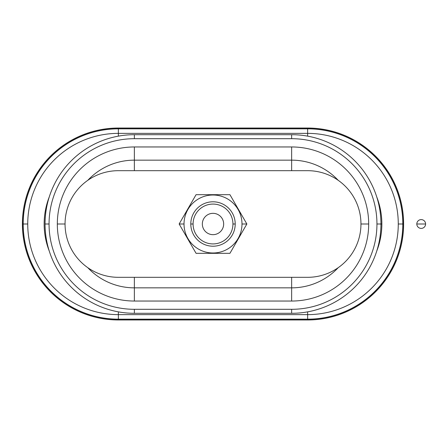 <?xml version="1.0" encoding="UTF-8"?>
<svg xmlns="http://www.w3.org/2000/svg" width="448" height="448" viewBox="0 0 448 448"><rect width="100%" height="100%" fill="white"/><g stroke="black" fill="none" stroke-linecap="round" stroke-linejoin="round"><path stroke-width="0.67" d="M134.361 134.697A89.303 89.303 0 0 0 45.058 224L49.056 224A85.305 85.305 0 0 1 134.361 138.695L134.361 134.697L134.361 138.695L291.642 138.695A85.305 85.305 0 0 1 376.947 224A85.305 85.305 0 0 1 291.642 309.305L291.642 313.303A89.303 89.303 0 0 0 380.946 224L376.947 224L380.946 224A89.303 89.303 0 0 0 291.642 134.697L291.642 138.695L291.642 134.697L134.361 134.697L291.642 134.697A89.303 89.303 0 0 1 380.946 224L381.858 224A74.222 74.222 0 0 0 376.746 196.935A74.222 74.222 0 0 1 381.858 224L380.946 224A89.303 89.303 0 0 1 291.642 313.303L291.642 309.305L134.361 309.305A85.305 85.305 0 0 1 49.056 224L45.058 224A89.303 89.303 0 0 0 134.361 313.303L134.361 309.305L134.361 313.303L291.642 313.303L134.361 313.303A89.303 89.303 0 0 1 45.058 224A89.303 89.303 0 0 1 134.361 134.697M118.367 128.834A95.166 95.166 0 0 0 23.201 224L27.737 224A90.63 90.63 0 0 1 118.367 133.37L118.367 128.834L118.367 133.37L307.642 133.37A90.63 90.63 0 0 1 398.272 224A90.63 90.63 0 0 1 307.642 314.63L307.642 319.166A95.166 95.166 0 0 0 402.808 224L398.272 224L402.808 224A95.166 95.166 0 0 0 307.642 128.834L307.642 133.37L307.642 128.834L118.367 128.834L307.642 128.834A95.166 95.166 0 0 1 402.808 224A95.166 95.166 0 0 1 307.642 319.166L307.642 314.63L118.367 314.63A90.63 90.63 0 0 1 27.737 224L23.201 224A95.166 95.166 0 0 0 118.367 319.166L118.367 314.63L118.367 319.166L307.642 319.166L118.367 319.166A95.166 95.166 0 0 1 23.201 224A95.166 95.166 0 0 1 118.367 128.834L118.367 128.033A95.967 95.967 0 0 0 22.4 224A95.967 95.967 0 0 0 118.367 319.967L118.367 319.262A95.262 95.262 0 0 1 23.106 224L22.4 224L23.106 224A95.262 95.262 0 0 1 118.367 128.738L118.367 128.834M223.664 224A10.662 10.662 0 0 0 213.002 213.338A10.662 10.662 0 0 0 202.339 224A10.662 10.662 0 0 0 213.002 234.662A10.662 10.662 0 0 0 223.664 224A10.662 10.662 0 0 1 213.002 234.662A10.662 10.662 0 0 1 202.339 224A10.662 10.662 0 0 1 213.002 213.338A10.662 10.662 0 0 1 223.664 224M193.077 224L190.798 224A22.21 22.21 0 0 0 213.002 246.21A22.21 22.21 0 0 0 235.211 224L232.932 224A19.925 19.925 0 0 1 213.002 243.925A19.925 19.925 0 0 1 193.077 224A19.925 19.925 0 0 0 213.002 243.925A19.925 19.925 0 0 0 232.932 224A19.925 19.925 0 0 0 213.002 204.075A19.925 19.925 0 0 0 193.077 224A19.925 19.925 0 0 1 213.002 204.075A19.925 19.925 0 0 1 232.932 224L235.211 224A22.21 22.21 0 0 0 213.002 201.79A22.21 22.21 0 0 0 190.798 224L193.077 224M246.865 224L241.993 224A28.991 28.991 0 0 0 213.002 195.009A28.991 28.991 0 0 0 184.016 224L179.144 224L196.073 253.322L229.936 253.322L246.865 224L229.936 194.678L196.073 194.678L179.144 224L184.016 224A28.991 28.991 0 0 1 213.002 195.009A28.991 28.991 0 0 1 241.993 224A28.991 28.991 0 0 1 213.002 252.991A28.991 28.991 0 0 1 184.016 224A28.991 28.991 0 0 0 213.002 252.991A28.991 28.991 0 0 0 241.993 224L246.865 224L229.936 253.322L196.073 253.322L179.144 224L196.073 194.678L229.936 194.678L246.865 224M65.055 224L57.322 224A77.039 77.039 0 0 0 134.361 301.039L134.361 287.846A63.846 63.846 0 0 1 87.802 267.686A63.846 63.846 0 0 0 134.361 287.846L291.642 287.846L291.642 301.039A77.039 77.039 0 0 0 368.682 224A77.039 77.039 0 0 0 291.642 146.961L291.642 160.154A63.846 63.846 0 0 1 338.206 180.314A63.846 63.846 0 0 0 291.642 160.154L134.361 160.154L134.361 146.961A77.039 77.039 0 0 0 57.322 224L65.055 224M44.15 224A74.222 74.222 0 0 0 49.258 251.065A74.222 74.222 0 0 1 49.258 196.935A74.222 74.222 0 0 0 44.15 224M360.954 224L368.682 224L360.954 224M402.898 224L403.609 224A95.967 95.967 0 0 0 307.642 128.033L307.642 128.738A95.262 95.262 0 0 1 402.898 224A95.262 95.262 0 0 1 307.642 319.262L307.642 319.967A95.967 95.967 0 0 0 403.609 224L402.898 224A95.262 95.262 0 0 0 307.642 128.738L118.367 128.738L307.642 128.738L307.642 128.033L118.367 128.033L118.367 128.738A95.262 95.262 0 0 0 23.106 224A95.262 95.262 0 0 0 118.367 319.262L307.642 319.262L118.367 319.262L118.367 319.967L307.642 319.967L307.642 319.262A95.262 95.262 0 0 0 402.898 224M376.746 251.065A74.222 74.222 0 0 0 381.858 224A74.222 74.222 0 0 1 376.746 251.065M338.206 267.686A63.846 63.846 0 0 1 291.642 287.846L291.642 277.318L291.642 287.846L134.361 287.846L134.361 301.039L291.642 301.039L291.642 287.846A63.846 63.846 0 0 0 338.206 267.686M87.802 180.314A63.846 63.846 0 0 1 134.361 160.154L134.361 170.682L134.361 160.154L291.642 160.154L291.642 146.961L134.361 146.961L134.361 160.154A63.846 63.846 0 0 0 87.802 180.314M184.016 224A28.991 28.991 0 0 0 213.002 252.991A28.991 28.991 0 0 0 241.993 224A28.991 28.991 0 0 0 213.002 195.009A28.991 28.991 0 0 0 184.016 224M235.211 224A22.21 22.21 0 0 1 213.002 246.21A22.21 22.21 0 0 1 190.798 224A22.21 22.21 0 0 1 213.002 201.79A22.21 22.21 0 0 1 235.211 224M307.642 277.318A53.318 53.318 0 0 0 360.954 224A53.318 53.318 0 0 0 307.642 170.682L118.367 170.682A53.318 53.318 0 0 0 65.055 224A53.318 53.318 0 0 0 118.367 277.318L307.642 277.318L118.367 277.318A53.318 53.318 0 0 1 65.055 224A53.318 53.318 0 0 1 118.367 170.682L307.642 170.682A53.318 53.318 0 0 1 360.954 224A53.318 53.318 0 0 1 307.642 277.318M134.361 277.318L134.361 287.846L134.361 277.318M291.642 170.682L291.642 160.154L291.642 170.682M118.367 311.858L118.367 314.63L307.642 314.63L307.642 311.858L307.642 314.63A90.63 90.63 0 0 0 398.272 224A90.63 90.63 0 0 0 307.642 133.37L118.367 133.37L118.367 136.142L118.367 133.37A90.63 90.63 0 0 0 27.737 224A90.63 90.63 0 0 0 118.367 314.63L118.367 311.858M307.642 319.967L118.367 319.967A95.967 95.967 0 0 1 22.4 224A95.967 95.967 0 0 1 118.367 128.033L307.642 128.033A95.967 95.967 0 0 1 403.609 224A95.967 95.967 0 0 1 307.642 319.967M307.642 136.142L307.642 133.37L307.642 136.142M134.361 309.305L291.642 309.305A85.305 85.305 0 0 0 376.947 224A85.305 85.305 0 0 0 291.642 138.695L134.361 138.695A85.305 85.305 0 0 0 49.056 224A85.305 85.305 0 0 0 134.361 309.305M134.361 301.039A77.039 77.039 0 0 1 57.322 224A77.039 77.039 0 0 1 134.361 146.961L291.642 146.961A77.039 77.039 0 0 1 368.682 224A77.039 77.039 0 0 1 291.642 301.039L134.361 301.039M416.802 224L425.6 224A4.396 4.396 0 0 0 421.204 219.604A4.396 4.396 0 0 0 416.802 224A4.396 4.396 0 0 0 421.204 228.396A4.396 4.396 0 0 0 425.6 224L416.802 224A4.396 4.396 0 0 1 421.204 219.604A4.396 4.396 0 0 1 425.6 224A4.396 4.396 0 0 1 421.204 228.396A4.396 4.396 0 0 1 416.802 224"/></g></svg>
